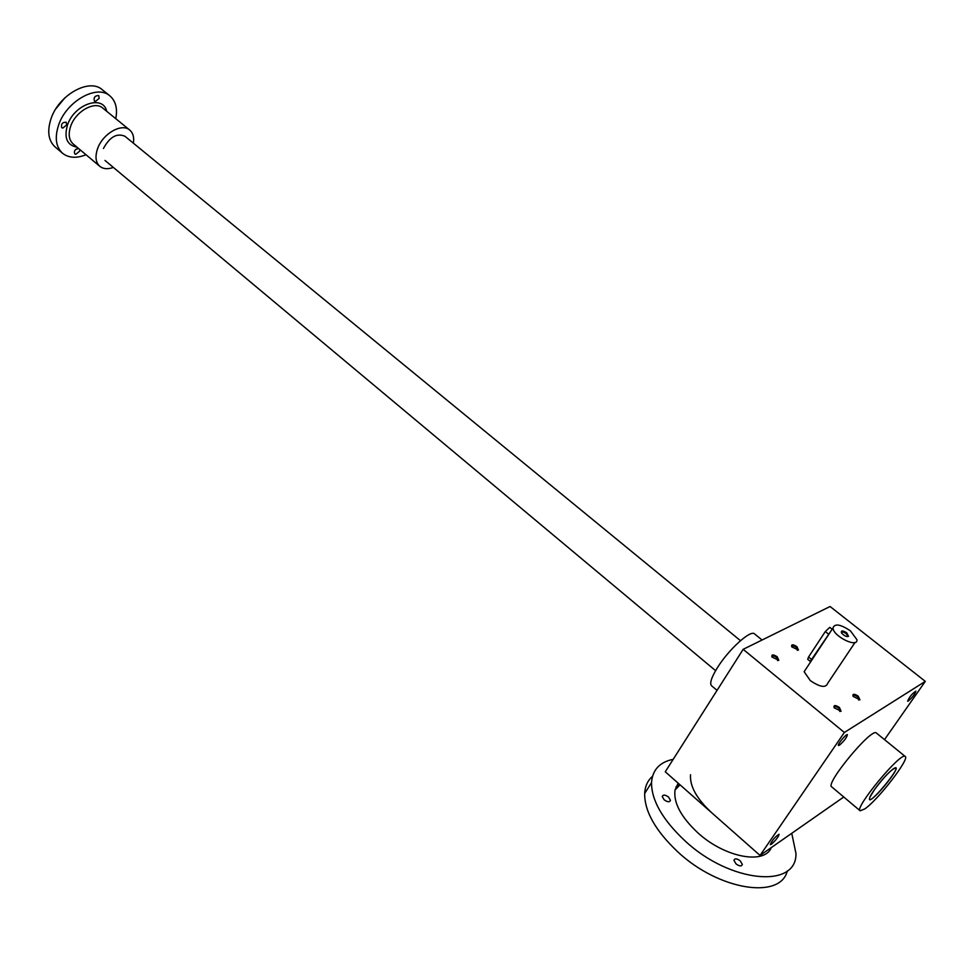 <?xml version="1.0" encoding="UTF-8"?>
<svg xmlns="http://www.w3.org/2000/svg" width="974" height="974" viewBox="0 0 974 974"><rect width="100%" height="100%" fill="white"/><g stroke="black" fill="none" stroke-linecap="round" stroke-linejoin="round"><path stroke-width="1.46" d="M743.162 649.329L844.361 732.472L760.061 855.428L665.266 771.785L743.162 649.329L830.067 606.51L925.3 681.374L884.502 739.631M839.393 707.428C835.193 704.847 833.452 704.969 834.182 707.794L841.098 711.227L839.393 707.428M796.878 646.626C792.848 644.167 791.144 644.24 791.752 646.833L798.473 650.072L796.878 646.626M858.191 696.106C854.125 693.598 852.42 693.683 853.102 696.373L859.92 699.807L858.191 696.106M777.228 656.768C773.088 654.236 771.347 654.333 771.992 657.06L778.81 660.311L777.228 656.768M855.075 642.426L827.717 683.261C825.928 688.143 820.108 687.254 810.283 680.582L804.134 671.707L806.034 668.846M925.3 681.374L844.361 732.472M908.365 701.012L907.61 701.231C909.266 697.116 912.017 693.744 915.864 691.126C915.122 693.878 912.614 697.177 908.365 701.012M839.43 745.22L838.48 745.5C836.995 744.879 846.382 733.519 847.417 734.676C846.747 737.586 844.081 741.104 839.43 745.22M771.42 844.239L770.324 844.641C772.09 840.306 775.012 836.849 779.09 834.231C778.482 836.861 775.913 840.197 771.42 844.239M860.079 810.733L831.747 786.895C824.661 784.204 871.693 727.347 876.344 732.984L876.442 733.069M843.752 797L760.061 855.428M874.518 789.549L869.928 797.134C864.401 811.987 907.537 759.89 893.426 768.754C887.862 773.052 881.555 779.979 874.518 789.549C870.537 795.259 868.918 798.546 869.672 799.423C872.156 802.272 899.404 769.363 895.751 767.914C891.685 769.034 884.599 776.254 874.518 789.549M864.839 808.895L860.164 810.806C853.65 808.627 901.12 751.271 905.175 756.445C910.264 758.198 878.28 799.703 864.839 808.895M717.059 690.371L711.617 685.793C709.425 683.565 711.337 677.563 717.339 667.799C728.503 649.658 750.528 629.63 754.485 633.843L754.631 633.952M777.544 660.567L778.153 659.763L776.57 657.462C773.953 655.685 772.382 655.453 771.883 656.768L771.895 656.89M858.654 700.026L859.251 699.247L857.546 696.8C854.965 695.046 853.443 694.815 852.981 696.093L852.993 696.166M797.256 650.315L797.816 649.561L796.233 647.308C793.664 645.579 792.142 645.336 791.667 646.59L791.667 646.675M839.783 711.47L840.44 710.63L838.724 708.147C836.082 706.345 834.523 706.113 834.048 707.453L834.048 707.574M847.295 636.606L847.77 635.876L846.065 633.538C843.411 631.773 841.865 631.505 841.414 632.759M811.257 660.92L810.283 661.383L807.702 659.301L808.554 657.012L825.307 631.554L829.763 627.329L832.161 629.241M850.448 630.86C840.489 624.237 834.681 623.263 833.001 627.962C832.965 636.241 858.094 648.55 856.913 639.674L850.448 630.86M810.283 661.383L832.113 629.314M846.723 632.832C842.607 630.336 840.879 630.361 841.512 632.917C843.959 635.73 846.296 636.874 848.524 636.351L846.723 632.832M64.99 97.729L55.908 108.747M115.76 118.67C117.708 108.455 115.687 100.809 109.697 95.72C96.816 84.202 66.463 101.259 58.647 124.952C54.483 137.675 55.859 147.171 62.786 153.454C68.886 158.044 76.617 158.47 86.004 154.732M102.501 89.912L102.075 89.559C89.133 77.993 58.805 94.941 51.062 118.609C46.935 131.307 48.347 140.816 55.311 147.111L62.348 153.076M75.485 149.594L78.553 148.474M62.86 128.057L61.727 127.679C60.899 123.99 62.397 122.176 66.22 122.225L66.634 124.964L62.86 128.057M79.758 149.485L79.588 151.214L75.887 154.257L74.779 153.916C73.744 151.201 74.901 149.314 78.285 148.243M99.165 98.374L95.428 101.43L94.393 101.077C93.516 97.424 94.977 95.586 98.751 95.574L99.165 98.374M133.353 143.166C134.29 137.261 133.048 132.854 129.615 129.968C121.677 122.834 102.708 133.742 97.619 148.572C94.88 156.595 95.647 162.548 99.945 166.444C103.427 169.062 107.883 169.391 113.337 167.418M124.94 136.275C116.904 132.829 109.733 136.908 103.439 148.498M711.945 812.973C696.8 798.96 689.665 786.225 690.542 774.744M740.289 860.894L742.334 864.462C741.518 866.531 739.4 866.324 735.991 863.865L733.958 860.298C734.773 858.228 736.892 858.423 740.289 860.894M668.578 797.097L670.441 800.336C669.601 802.357 667.482 802.162 664.098 799.739L662.247 796.513C663.087 794.48 665.193 794.674 668.578 797.097M675.956 786.907L679.803 784.606M787.321 870.902C780.369 899.976 718.447 890.102 677.721 851.8C655.563 830.859 644.532 811.427 644.654 793.518C645.044 786.286 647.661 780.551 652.507 776.315M791.74 833.306L795.965 853.431C796.963 889.189 729.83 882.894 684.941 840.806C662.649 819.865 651.509 800.494 651.521 782.67C652.446 769.874 659.666 762.094 673.204 759.318M771.311 847.575C764.493 865.095 724.339 857.315 697.688 832.673C680.899 816.882 673.351 802.649 675.043 789.963L678.172 783.169M808.554 657.012L811.586 659.459M825.307 631.554L828.375 633.989M106.677 111.255C103.171 94.381 74.304 104.145 67.523 124.964C63.834 137.833 66.999 145.248 77.019 147.184M129.615 129.968L102.623 107.956C94.551 100.724 75.631 111.389 70.7 126.157C68.058 134.132 68.923 140.098 73.281 144.055L99.677 166.213M876.344 732.984L905.175 756.445M762.07 640.015L754.485 633.843M778.153 659.763L777.629 660.567M777.885 660.409L778.81 660.311M859.251 699.247L858.715 700.038M858.983 699.88L859.92 699.807M797.816 649.561L797.316 650.328M797.548 650.169L798.473 650.072M840.44 710.63L839.868 711.483M840.136 711.3L841.098 711.227M847.77 635.876L847.283 636.606M833.001 627.962L804.134 671.707M847.55 636.46L848.524 636.351M740.484 640.673L124.769 136.129M715.586 670.672L104.997 160.442M109.697 95.72L102.075 89.559M742.334 864.462L741.47 865.74M670.441 800.336L669.662 801.541M644.654 793.518L651.521 782.67M680.047 784.825L675.043 789.963"/></g></svg>
